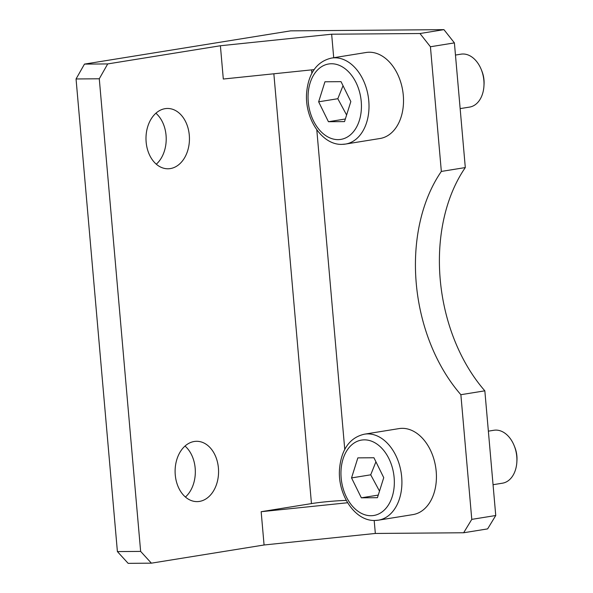 <?xml version="1.0" encoding="UTF-8"?>
<svg xmlns="http://www.w3.org/2000/svg" width="593" height="593" viewBox="0 0 593 593"><rect width="100%" height="100%" fill="white"/><g stroke="black" fill="none" stroke-linecap="round" stroke-linejoin="round"><path stroke-width="0.89" d="M488.365 431.155L493.917 430.266A26.804 18.472 80.8 0 1 514.22 445.766A26.804 18.472 80.8 0 1 516.851 462.095A26.804 18.472 80.8 0 1 502.456 483.191L493.05 484.711M516.851 462.095L516.948 460.472A21.667 14.936 -99.2 0 0 514.82 447.27L514.22 445.766M377.437 497.69L361.337 497.816L351.545 477.914L357.846 457.878L373.938 457.752L383.738 477.654L377.437 497.69M364.539 434.165L399.052 428.598A43.556 30.021 80.8 0 1 435.625 466.817A43.556 30.021 80.8 0 1 412.921 514.605L378.408 520.172A43.556 30.021 -99.2 0 0 401.113 472.384A43.556 30.021 -99.2 0 0 364.539 434.165C347.965 437.819 341.057 452.274 339.559 468.685C337.269 493.991 354.57 521.21 374.835 520.469L378.408 520.172A43.556 30.021 -99.2 0 1 375.258 520.432M378.252 495.088L361.337 497.816M351.545 477.914L370.714 474.815L379.505 491.093M375.932 461.791L370.714 474.815M455.461 55.06L461.013 54.163A26.804 18.472 80.8 0 1 481.316 69.67A26.804 18.472 80.8 0 1 483.947 86A26.804 18.472 80.8 0 1 469.552 107.096L460.146 108.608M483.947 86L484.044 84.376A21.667 14.936 -99.2 0 0 481.916 71.175L481.316 69.67M344.533 121.595L328.433 121.721L318.641 101.811L324.942 81.782L341.034 81.656L350.834 101.559L344.533 121.595M331.635 58.062L366.148 52.495A43.556 30.021 80.8 0 1 402.721 90.722A43.556 30.021 80.8 0 1 380.017 138.503L345.504 144.069A43.556 30.021 -99.2 0 0 368.209 96.288A43.556 30.021 -99.2 0 0 331.635 58.062C315.061 61.716 308.152 76.171 306.655 92.582C304.365 117.896 321.665 145.115 341.931 144.373L345.504 144.069A43.556 30.021 -99.2 0 1 342.354 144.336M345.348 118.993L328.433 121.721M318.641 101.811L337.81 98.72L346.601 114.998M343.028 85.696L337.81 98.72M314.216 69.603L223.309 79.032L220.396 45.75L107.711 63.925L84.473 64.103L76.052 78.965L99.283 78.78L107.711 63.925M84.473 64.103L290.6 30.858L443.942 29.65L419.97 33.519L331.65 34.209L333.711 57.729M331.65 34.209L220.396 45.75M374.19 520.469L375.332 533.455L264.07 544.989L261.165 511.707L311.458 503.598A26.804 2.038 175 0 1 346.275 500.41M463.652 532.759L487.616 528.897L495.748 515.51L471.776 519.372L463.652 532.759L375.332 533.455M471.776 519.372L460.872 394.701A150.785 103.923 80.8 0 1 441.34 171.429L430.429 46.758L454.401 42.889L443.942 29.65M419.97 33.519L430.429 46.758M347.609 502.745L261.165 511.707M264.07 544.989L151.385 563.165L140.637 551.401L99.283 78.78M189.286 135.145A30.154 21.726 -90.5 0 1 167.952 168.783A30.154 21.726 -90.5 0 1 145.989 138.799A30.154 21.726 -90.5 0 1 167.478 108.467A30.154 21.726 -90.5 0 1 189.286 135.145M218.409 467.973A30.154 21.726 -90.5 0 1 197.076 501.611A30.154 21.726 -90.5 0 1 175.105 471.628A30.154 21.726 -90.5 0 1 196.602 441.296A30.154 21.726 -90.5 0 1 218.409 467.973M140.637 551.401L117.399 551.586L128.155 563.35L151.385 563.165M441.34 171.429L465.305 167.567L454.401 42.889M465.305 167.567A150.785 103.923 -99.2 0 0 484.837 390.831L460.872 394.701M495.748 515.51L484.837 390.831M185.424 497.03A30.154 21.726 89.5 0 0 195.171 468.159A30.154 21.726 89.5 0 0 185.016 446.062M156.3 164.202A30.154 21.726 89.5 0 0 166.055 135.33A30.154 21.726 89.5 0 0 155.9 113.233M117.399 551.586L76.052 78.965M370.959 515.725A38.197 26.329 80.8 0 1 343.043 458.997A38.197 26.329 80.8 0 1 388.919 458.634A38.197 26.329 80.8 0 1 370.959 515.725M338.054 139.629A38.197 26.329 80.8 0 1 310.139 82.894A38.197 26.329 80.8 0 1 356.015 82.538A38.197 26.329 80.8 0 1 338.054 139.629M344.77 449.538L316.795 129.8M311.866 73.436L311.555 69.878M273.855 73.791L311.458 503.598"/></g></svg>
